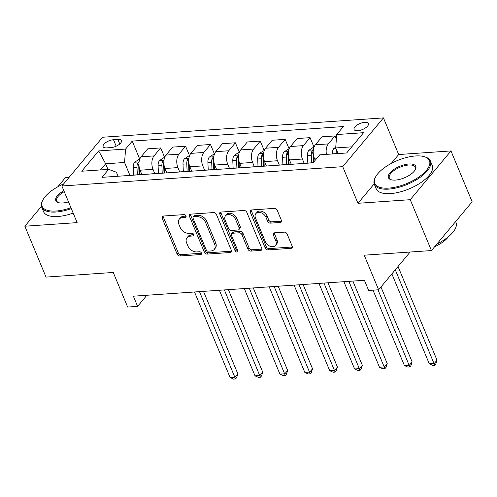 <?xml version="1.0" encoding="UTF-8"?>
<svg xmlns="http://www.w3.org/2000/svg" width="497" height="497" viewBox="0 0 497 497"><rect width="100%" height="100%" fill="white"/><g stroke="black" fill="none" stroke-linecap="round" stroke-linejoin="round"><path stroke-width="0.75" d="M186.002 215.909A1.671 1.18 -140.1 0 0 184.052 214.605L163.277 216.033A2.386 1.684 -140.1 0 0 162.277 216.506A2.386 1.684 -140.1 0 0 162.152 218.164L177.118 254.116A2.386 1.684 -140.1 0 0 179.908 255.98L200.676 254.551A1.671 1.18 -140.1 0 0 201.378 254.222A1.671 1.18 -140.1 0 0 201.465 253.054A1.671 1.18 -140.1 0 0 199.514 251.749L196.824 251.936A7.629 5.392 -140.1 0 1 187.909 245.978L186.661 242.983A7.629 5.392 -140.1 0 1 187.065 237.659A7.629 5.392 -140.1 0 1 190.258 236.156L192.948 235.976A1.671 1.18 -140.1 0 0 193.644 235.646A1.671 1.18 -140.1 0 0 193.731 234.478A1.671 1.18 -140.1 0 0 191.78 233.18L189.096 233.36A7.629 5.392 -140.1 0 1 180.175 227.402L178.932 224.408A7.629 5.392 -140.1 0 1 179.33 219.084A7.629 5.392 -140.1 0 1 182.523 217.587L185.213 217.4A1.671 1.18 -140.1 0 0 185.909 217.071A1.671 1.18 -140.1 0 0 186.002 215.909M364.761 122.299A7.772 3.262 -22.6 0 0 357.014 125.089A7.772 3.262 -22.6 0 0 354.063 129.5A7.772 3.262 -22.6 0 0 357.716 130.73A7.772 3.262 -22.6 0 0 365.469 127.94A7.772 3.262 -22.6 0 0 368.414 123.529A7.772 3.262 -22.6 0 0 364.761 122.299M280.283 222.463A2.386 1.684 -140.1 0 0 281.283 221.991A2.386 1.684 -140.1 0 0 281.408 220.333L277.208 210.243A2.386 1.684 -140.1 0 0 274.419 208.38L251.352 209.97A2.386 1.684 -140.1 0 0 250.351 210.442A2.386 1.684 -140.1 0 0 250.227 212.101L265.193 248.053A2.386 1.684 -140.1 0 0 267.982 249.916L291.049 248.326A2.386 1.684 -140.1 0 0 292.05 247.86A2.386 1.684 -140.1 0 0 292.174 246.195L287.098 234.012A2.386 1.684 -140.1 0 0 284.315 232.149L274.443 232.826A2.386 1.684 -140.1 0 0 273.443 233.298A2.386 1.684 -140.1 0 0 273.319 234.963L275.835 241.002A6.374 4.51 -140.1 0 1 275.5 245.45A6.374 4.51 -140.1 0 1 270.231 246.295A6.374 4.51 -140.1 0 1 265.373 241.722L255.52 218.053A6.374 4.51 -140.1 0 1 255.856 213.611A6.374 4.51 -140.1 0 1 261.124 212.766A6.374 4.51 -140.1 0 1 265.982 217.332L267.622 221.277A2.386 1.684 -140.1 0 0 270.411 223.141L280.283 222.463L281.383 221.146A2.386 1.684 -140.1 0 0 281.575 221.122M41.444 206.354L24.85 226.222L46.022 277.09L113.248 272.462L127.648 307.053L137.607 306.369L133.37 296.193L364.413 280.289L368.65 290.465L378.608 289.782L410.137 252.029M374.179 183.884L357.97 203.292L410.255 199.695L431.427 250.563L364.208 255.191L378.608 289.782M357.97 203.292L342.725 166.663L61.889 185.996L102.606 137.24L383.448 117.907L342.725 166.663M24.85 226.222L77.134 222.625L61.889 185.996M216.406 214.431A2.386 1.684 -140.1 0 0 213.617 212.567L190.55 214.157A2.386 1.684 -140.1 0 0 189.55 214.623A2.386 1.684 -140.1 0 0 189.425 216.288L204.391 252.24A2.386 1.684 -140.1 0 0 207.181 254.097L230.248 252.513A2.386 1.684 -140.1 0 0 231.248 252.041A2.386 1.684 -140.1 0 0 231.372 250.382L216.406 214.431M220.954 212.064L244.021 210.473A2.386 1.684 -140.1 0 1 246.804 212.337L261.77 248.289A2.386 1.684 -140.1 0 1 261.646 249.948A2.386 1.684 -140.1 0 1 260.645 250.42L250.774 251.097A2.386 1.684 -140.1 0 1 247.991 249.239L241.921 234.659A2.386 1.684 -140.1 0 0 239.132 232.795L232.584 233.242A2.386 1.684 -140.1 0 0 231.583 233.714A2.386 1.684 -140.1 0 0 231.459 235.379L237.777 250.556A1.671 1.18 -140.1 0 1 237.69 251.718A1.671 1.18 -140.1 0 1 236.311 251.942A1.671 1.18 -140.1 0 1 235.044 250.743L219.829 214.195A2.386 1.684 -140.1 0 1 219.954 212.53A2.386 1.684 -140.1 0 1 220.954 212.064M410.255 199.695L450.978 150.933L472.15 201.801L431.427 250.563M69.226 177.212L65.573 177.466L57.758 186.822M106.669 147.889L111.048 147.59A7.53 3.156 -22.6 0 0 118.553 144.882A7.53 3.156 -22.6 0 0 121.411 140.608A7.53 3.156 -22.6 0 0 117.87 139.415L113.49 139.719A7.53 3.156 -22.6 0 0 105.985 142.422A7.53 3.156 -22.6 0 0 103.127 146.696A7.53 3.156 -22.6 0 0 106.669 147.889M118.081 176.23L116.422 172.235L108.632 169.365L101.972 177.342L313.098 162.805L319.757 154.834L346.645 152.983L363.593 132.687L336.705 134.538L343.365 126.567L132.233 141.098L125.579 149.069L124.561 162.482L129.91 175.329M108.632 169.365L81.738 171.216L98.692 150.92L125.579 149.069M450.978 150.933L398.693 154.53L383.448 117.907M137.607 306.369L146.876 295.268M107.986 169.409L105.644 163.786L100.512 169.924M124.561 162.482L105.644 163.786L98.692 150.92M351.77 146.839L335.692 147.951L338.035 153.573M336.351 139.247L334.972 135.936L322.025 136.824L315.365 144.801A9.71 5.529 86.1 0 0 314.352 158.208L315.21 160.276M314.036 147.168L310.072 137.65L303.412 145.621A9.71 5.529 86.1 0 0 302.4 159.034L304.189 163.333M310.072 137.65L297.125 138.539L290.465 146.509A9.71 5.529 86.1 0 0 289.453 159.922L291.279 164.308M289.136 148.883L285.172 139.359L278.519 147.336A9.71 5.529 86.1 0 0 277.5 160.742L279.295 165.047M285.172 139.359L272.232 140.253L265.572 148.224A9.71 5.529 86.1 0 0 264.559 161.637L266.38 166.023M264.242 150.597L260.279 141.073L253.619 149.05A9.71 5.529 86.1 0 0 252.606 162.457L254.396 166.762M260.279 141.073L247.332 141.968L240.672 149.939A9.71 5.529 86.1 0 0 239.66 163.351L241.486 167.737M239.343 152.306L235.379 142.788L228.726 150.765A9.71 5.529 86.1 0 0 227.707 164.172L229.502 168.471M235.379 142.788L222.432 143.683L215.779 151.653A9.71 5.529 86.1 0 0 214.76 165.066L216.586 169.452M214.449 154.02L210.486 144.503L203.826 152.473A9.71 5.529 86.1 0 0 202.813 165.886L204.602 170.185M210.486 144.503L197.539 145.397L190.879 153.368A9.71 5.529 86.1 0 0 189.866 166.781L191.693 171.161M189.55 155.735L185.586 146.217L178.926 154.188A9.71 5.529 86.1 0 0 177.914 167.601L179.703 171.9M185.586 146.217L172.639 147.106L165.986 155.083A9.71 5.529 86.1 0 0 164.967 168.489L166.793 172.875M164.65 157.45L160.693 147.932L154.033 155.903A9.71 5.529 86.1 0 0 153.02 169.315L154.809 173.615M160.693 147.932L147.746 148.82L141.086 156.797A9.71 5.529 86.1 0 0 140.073 170.204L141.9 174.59M139.756 159.164L132.233 141.098M140.545 174.683A9.71 5.529 86.1 0 0 139.806 174.646L126.859 175.54A9.71 5.529 86.1 0 0 126.132 175.677M139.806 174.646A9.71 5.529 86.1 0 0 139.073 174.782M165.445 172.968A9.71 5.529 86.1 0 0 164.7 172.931L151.753 173.826A9.71 5.529 86.1 0 0 151.026 173.962M164.7 172.931A9.71 5.529 86.1 0 0 163.973 173.074M190.339 171.254A9.71 5.529 86.1 0 0 189.599 171.223L176.652 172.111A9.71 5.529 86.1 0 0 175.926 172.248M189.599 171.223A9.71 5.529 86.1 0 0 188.872 171.359M215.238 169.539A9.71 5.529 86.1 0 0 214.493 169.508L201.552 170.396A9.71 5.529 86.1 0 0 200.819 170.533M214.493 169.508A9.71 5.529 86.1 0 0 213.766 169.645M240.132 167.831A9.71 5.529 86.1 0 0 239.392 167.793L226.446 168.682A9.71 5.529 86.1 0 0 225.719 168.818M239.392 167.793A9.71 5.529 86.1 0 0 238.666 167.93M265.031 166.116A9.71 5.529 86.1 0 0 264.292 166.079L251.345 166.967A9.71 5.529 86.1 0 0 250.612 167.104M264.292 166.079A9.71 5.529 86.1 0 0 263.559 166.215M289.925 164.401A9.71 5.529 86.1 0 0 289.186 164.364L276.239 165.259A9.71 5.529 86.1 0 0 275.512 165.395M289.186 164.364A9.71 5.529 86.1 0 0 288.459 164.501M313.172 162.712L301.139 163.544A9.71 5.529 86.1 0 0 300.412 163.681M334.972 135.936L328.312 143.906A9.71 5.529 86.1 0 0 326.43 154.374M335.692 147.951L336.705 134.538M398.693 154.53L391.238 163.451M186.064 216.096L183.623 216.27A7.629 5.392 -140.1 0 0 180.43 217.767L179.33 219.084M187.065 237.659L188.164 236.342A7.629 5.392 -140.1 0 1 191.357 234.839L193.799 234.671M163.084 216.058A2.386 1.684 -140.1 0 0 163.252 216.847L178.218 252.799A2.386 1.684 -140.1 0 0 181.007 254.663L201.527 253.246M190.357 214.182A2.386 1.684 -140.1 0 0 190.525 214.971L205.491 250.923A2.386 1.684 -140.1 0 0 208.28 252.78L231.347 251.196A2.386 1.684 -140.1 0 0 231.54 251.171M193.867 216.804A1.671 1.18 -140.1 0 0 193.165 217.133A1.671 1.18 -140.1 0 0 193.078 218.295L206.212 249.854A1.671 1.18 -140.1 0 0 208.162 251.159L211.001 250.96A7.629 5.392 -140.1 0 0 214.195 249.457A7.629 5.392 -140.1 0 0 214.592 244.139L205.615 222.569A7.629 5.392 -140.1 0 0 196.7 216.611L193.867 216.804L194.967 215.487A1.671 1.18 -140.1 0 0 194.265 215.816L193.165 217.133M214.195 249.457L215.294 248.14A7.629 5.392 -140.1 0 0 215.698 242.822L214.592 244.139M194.967 215.487L197.8 215.288A7.629 5.392 -140.1 0 1 206.715 221.252L215.698 242.822M231.583 233.714L232.689 232.397A2.386 1.684 -140.1 0 1 233.683 231.925L240.231 231.478A2.386 1.684 -140.1 0 1 243.021 233.341L249.09 247.916A2.386 1.684 -140.1 0 0 251.873 249.78L261.751 249.103A2.386 1.684 -140.1 0 0 261.944 249.078M220.761 212.089A2.386 1.684 -140.1 0 0 220.929 212.878L236.143 249.426A1.671 1.18 -140.1 0 0 237.839 250.724M235.621 219.525A6.374 4.51 -140.1 0 0 230.763 214.959A6.374 4.51 -140.1 0 0 225.501 215.804A6.374 4.51 -140.1 0 0 225.16 220.246L228.632 228.589A2.386 1.684 -140.1 0 0 231.422 230.446L237.97 229.999A2.386 1.684 -140.1 0 0 238.97 229.527A2.386 1.684 -140.1 0 0 239.094 227.868L235.621 219.525L236.721 218.208A6.374 4.51 -140.1 0 0 231.863 213.642A6.374 4.51 -140.1 0 0 226.601 214.48L225.501 215.804M238.97 229.527L240.07 228.21A2.386 1.684 -140.1 0 0 240.194 226.551L239.094 227.868M236.721 218.208L240.194 226.551M255.856 213.611L256.961 212.294A6.374 4.51 -140.1 0 1 262.223 211.449A6.374 4.51 -140.1 0 1 267.082 216.015L268.722 219.96A2.386 1.684 -140.1 0 0 271.511 221.824L281.383 221.146M275.5 245.45L276.599 244.133A6.374 4.51 -140.1 0 0 276.935 239.684L275.835 241.002M274.251 232.851A2.386 1.684 -140.1 0 0 274.419 233.646L276.935 239.684M251.159 209.995A2.386 1.684 -140.1 0 0 251.327 210.784L266.293 246.736A2.386 1.684 -140.1 0 0 269.082 248.599L292.149 247.009A2.386 1.684 -140.1 0 0 292.342 246.984M139.651 159.456L138.769 159.512L134.575 162.289A6.436 3.659 86.1 0 0 133.208 167.576L133.531 175.081M194.507 291.988L230.117 377.54L235.1 377.198L237.852 373.906L203.497 291.366M139.03 162.215L137.638 163.264A6.436 3.659 86.1 0 0 136.992 167.315L137.315 174.82M139.11 174.695L138.793 167.334A3.28 1.864 -93.9 0 1 138.862 166.197L137.638 163.264M139.707 174.652L139.427 168.266M237.852 373.906L236.634 377.639L235.535 378.956L199.49 291.646M235.535 378.956L233.54 379.093L230.117 377.54M164.55 157.742L163.668 157.804L159.475 160.574A6.436 3.659 86.1 0 0 158.102 165.861L158.425 173.366M219.407 290.273L255.017 375.825L259.993 375.483L262.745 372.191L228.39 289.652M163.929 160.506L162.538 161.55A6.436 3.659 86.1 0 0 161.885 165.6L162.215 173.105M164.004 172.981L163.687 165.619A3.28 1.864 -93.9 0 1 163.755 164.482L162.538 161.55M164.6 172.944L164.327 166.551M262.745 372.191L261.528 375.925L260.428 377.242L224.383 289.931M260.428 377.242L258.434 377.378L255.017 375.825M189.444 156.027L188.562 156.089L184.368 158.86A6.436 3.659 86.1 0 0 183.002 164.147L183.325 171.651M244.3 288.558L279.917 374.111L284.893 373.769L287.645 370.476L253.29 287.943M188.829 158.791L187.437 159.841A6.436 3.659 86.1 0 0 186.785 163.886L187.108 171.39M188.903 171.266L188.587 163.904A3.28 1.864 -93.9 0 1 188.655 162.767L187.437 159.841M189.5 171.229L189.22 164.842M287.645 370.476L286.427 374.21L285.328 375.527L249.283 288.217M285.328 375.527L283.333 375.664L279.917 374.111M214.344 154.312L213.462 154.374L209.268 157.145A6.436 3.659 86.1 0 0 207.895 162.432L208.218 169.937M269.2 286.844L304.81 372.396L309.793 372.054L312.538 368.762L278.183 286.229M213.722 157.077L212.331 158.127A6.436 3.659 86.1 0 0 211.685 162.171L212.008 169.676M213.797 169.552L213.48 162.19A3.28 1.864 -93.9 0 1 213.548 161.053L212.331 158.127M214.393 169.514L214.12 163.128M312.538 368.762L311.321 372.495L310.221 373.812L274.176 286.502M310.221 373.812L308.233 373.955L304.81 372.396M239.237 152.598L238.355 152.66L234.168 155.431A6.436 3.659 86.1 0 0 232.795 160.717L233.118 168.222M294.094 285.129L329.71 370.681L334.686 370.34L337.438 367.047L303.083 284.514M238.622 155.362L237.231 156.412A6.436 3.659 86.1 0 0 236.578 160.456L236.901 167.961M238.697 167.843L238.38 160.475A3.28 1.864 -93.9 0 1 238.448 159.338L237.231 156.412M239.293 167.8L239.02 161.413M337.438 367.047L336.221 370.781L335.121 372.104L299.076 284.787M335.121 372.104L333.127 372.241L329.71 370.681M63.616 183.927A29.621 12.431 -22.6 0 0 43.022 199.732A29.621 12.431 -22.6 0 0 56.055 211.02A29.621 12.431 -22.6 0 0 70.922 207.709M71.295 208.603A30.354 12.736 157.4 0 1 55.981 212.02A30.354 12.736 157.4 0 1 41.717 207.212A30.354 12.736 157.4 0 1 42.63 200.459L43.022 199.732M68.499 201.881A14.811 6.212 157.4 0 1 62.771 202.981A14.811 6.212 157.4 0 1 58.46 202.639A14.811 6.212 157.4 0 1 63.864 190.749M73.158 213.076A30.354 12.736 157.4 0 1 57.845 216.499A30.354 12.736 157.4 0 1 43.581 211.691L41.717 207.212M64.237 191.649A14.084 5.908 -22.6 0 0 56.739 200.962A14.084 5.908 -22.6 0 0 58.876 202.745M415.535 155.965A29.621 12.431 -22.6 0 0 375.651 176.833A29.621 12.431 -22.6 0 0 388.679 188.121A29.621 12.431 -22.6 0 0 423.14 173.695A29.621 12.431 -22.6 0 0 424.152 156.642A29.621 12.431 -22.6 0 0 415.535 155.965M424.152 156.642L424.947 156.872A30.354 12.736 157.4 0 1 430.383 160.991A30.354 12.736 157.4 0 1 418.878 178.218A30.354 12.736 157.4 0 1 388.604 189.127A30.354 12.736 157.4 0 1 374.34 184.319A30.354 12.736 157.4 0 1 375.254 177.559L375.651 176.833M408.82 164.004A14.811 6.212 157.4 0 1 415.337 169.645A14.811 6.212 157.4 0 1 395.395 180.082A14.811 6.212 157.4 0 1 391.083 179.74A14.811 6.212 157.4 0 1 391.593 171.216A14.811 6.212 157.4 0 1 408.82 164.004M415.119 170.017A14.084 5.908 -22.6 0 0 415.362 167.24A14.084 5.908 -22.6 0 0 408.745 165.01A14.084 5.908 -22.6 0 0 394.699 170.067A14.084 5.908 -22.6 0 0 389.362 178.063A14.084 5.908 -22.6 0 0 391.499 179.852M430.383 160.991L432.247 165.464A30.354 12.736 157.4 0 1 420.742 182.697A30.354 12.736 157.4 0 1 390.468 193.6A30.354 12.736 157.4 0 1 376.204 188.792L374.34 184.319M448.536 236.622A21.856 9.17 157.4 0 1 434.639 246.717M455.612 221.606L455.96 222.439A30.354 12.736 157.4 0 1 436.888 244.021M264.137 150.883L263.255 150.945L259.061 153.716A6.436 3.659 86.1 0 0 257.695 159.009L258.018 166.507M318.993 283.42L354.603 368.973L359.586 368.625L362.338 365.332L327.983 282.799M263.516 153.648L262.124 154.697A6.436 3.659 86.1 0 0 261.478 158.748L261.801 166.253M263.596 166.128L263.273 158.767A3.28 1.864 -93.9 0 1 263.342 157.624L262.124 154.697M264.187 166.085L263.913 159.699M362.338 365.332L361.12 369.072L360.014 370.389L323.969 283.073M360.014 370.389L358.026 370.526L354.603 368.973M289.03 149.168L288.154 149.23L283.961 152.007A6.436 3.659 86.1 0 0 282.588 157.294L282.911 164.799M343.887 281.706L379.503 367.258L384.479 366.916L387.231 363.618L352.876 281.085M288.415 151.933L287.024 152.983A6.436 3.659 86.1 0 0 286.371 157.033L286.694 164.538M288.49 164.414L288.173 157.052A3.28 1.864 -93.9 0 1 288.241 155.909L287.024 152.983M289.086 164.37L288.813 157.984M387.231 363.618L386.014 367.358L384.914 368.675L348.869 281.358M384.914 368.675L382.92 368.811L379.503 367.258M313.93 147.454L313.048 147.516L308.854 150.293A6.436 3.659 86.1 0 0 307.488 155.58L307.811 163.084M373.023 290.161L404.396 365.543L409.379 365.202L412.131 361.903L380.944 286.98M313.309 150.218L311.917 151.268A6.436 3.659 86.1 0 0 311.271 155.319L311.594 162.823M313.377 162.469L313.073 155.337A3.28 1.864 -93.9 0 1 313.141 154.194L311.917 151.268M313.949 161.792L313.706 156.269M412.131 361.903L410.913 365.643L409.808 366.96L378 289.819M409.808 366.96L407.82 367.097L404.396 365.543M335.742 147.261L333.754 148.578A6.436 3.659 86.1 0 0 332.381 153.865L332.387 153.964M391.866 273.903L429.296 363.829L434.272 363.487L437.025 360.188L398.035 266.516M336.599 150.137A6.436 3.659 86.1 0 0 336.165 153.604L336.171 153.703M437.025 360.188L435.807 363.928L434.707 365.245L395.283 269.809M434.707 365.245L432.713 365.382L429.296 363.829M317.092 158.021L314.352 158.208M302.4 159.034L289.453 159.922M277.5 160.742L264.559 161.637M252.606 162.457L239.66 163.351M227.707 164.172L214.76 165.066M202.813 165.886L189.866 166.781M177.914 167.601L164.967 168.489M153.02 169.315L140.073 170.204M154.033 155.903L141.086 156.797M178.926 154.188L165.986 155.083M203.826 152.473L190.879 153.368M228.726 150.765L215.779 151.653M253.619 149.05L240.672 149.939M278.519 147.336L265.572 148.224M303.412 145.621L290.465 146.509M328.312 143.906L315.365 144.801M116.186 146.199L113.49 139.719M119.765 143.962L117.87 139.415M183.623 216.27L182.523 217.587M193.842 234.901L192.948 235.976M191.357 234.839L190.258 236.156M201.577 253.476L200.676 254.551M181.007 254.663L179.908 255.98M178.218 252.799L177.118 254.116M163.252 216.847L162.152 218.164M186.114 216.325L185.213 217.4M231.347 251.196L230.248 252.513M208.28 252.78L207.181 254.097M205.491 250.923L204.391 252.24M190.525 214.971L189.425 216.288M206.715 221.252L205.615 222.569M197.8 215.288L196.7 216.611M261.751 249.103L260.645 250.42M251.873 249.78L250.774 251.097M249.09 247.916L247.991 249.239M243.021 233.341L241.921 234.659M240.231 231.478L239.132 232.795M233.683 231.925L232.584 233.242M236.143 249.426L235.044 250.743M220.929 212.878L219.829 214.195M271.511 221.824L270.411 223.141M268.722 219.96L267.622 221.277M267.082 216.015L265.982 217.332M274.419 233.646L273.319 234.963M292.149 247.009L291.049 248.326M269.082 248.599L267.982 249.916M266.293 246.736L265.193 248.053M251.327 210.784L250.227 212.101M139.073 161.916L134.681 162.221M136.992 167.315L133.208 167.576M163.967 160.202L159.58 160.506M161.885 165.6L158.102 165.861M188.866 158.487L184.474 158.791M186.785 163.886L183.002 164.147M213.766 156.772L209.374 157.077M211.685 162.171L207.895 162.432M238.659 155.058L234.267 155.362M236.578 160.456L232.795 160.717M263.559 153.349L259.167 153.648M261.478 158.748L257.695 159.009M288.453 151.635L284.067 151.933M286.371 157.033L282.588 157.294M313.352 149.92L308.96 150.218M311.271 155.319L307.488 155.58M335.866 148.367L333.86 148.51M336.165 153.604L332.381 153.865"/></g></svg>
